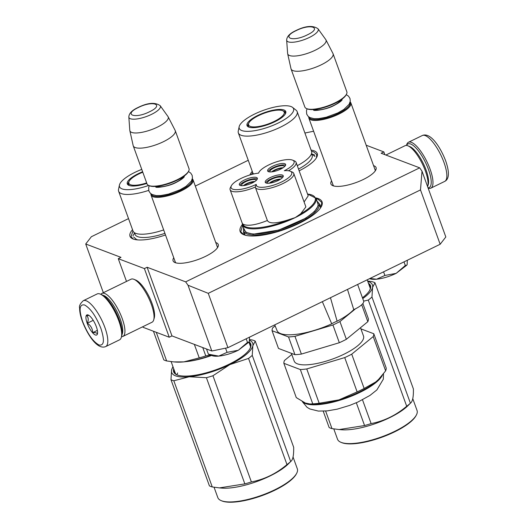 <?xml version="1.0" encoding="UTF-8"?>
<svg xmlns="http://www.w3.org/2000/svg" width="528" height="528" viewBox="0 0 528 528"><rect width="100%" height="100%" fill="white"/><g stroke="black" fill="none" stroke-linecap="round" stroke-linejoin="round"><path stroke-width="0.79" d="M128.528 218.612L91.377 236.716L85.714 243.995L120.991 257.36L118.272 258.687L144.395 268.587L147.121 267.26L185.658 281.86L419.668 167.838L381.13 153.239L383.849 151.912L384.839 154.645M366.181 145.22L383.849 151.912M313.612 131.234L304.907 133.03M195.314 186.067L248.252 160.274M173.752 257.743A24.031 7.267 -19.9 0 0 175.019 262.581A24.031 7.267 -19.9 0 0 175.177 262.64A24.031 7.267 -19.9 0 0 198.317 259.426A24.031 7.267 -19.9 0 0 217.873 247.071A24.031 7.267 -19.9 0 0 216.157 242.675A24.031 7.267 -19.9 0 0 215.754 242.537M373.573 165.64A24.031 7.267 160.1 0 1 373.976 165.779A24.031 7.267 160.1 0 1 375.698 170.168A24.031 7.267 160.1 0 1 356.136 182.53A24.031 7.267 160.1 0 1 332.996 185.744A24.031 7.267 160.1 0 1 332.845 185.684A24.031 7.267 160.1 0 1 331.571 180.847M315.869 197.914A43.56 13.174 160.1 0 1 318.245 198.587A43.56 13.174 160.1 0 1 321.367 206.554A43.56 13.174 160.1 0 1 285.912 228.954A43.56 13.174 160.1 0 1 243.962 234.782A43.56 13.174 160.1 0 1 243.685 234.676A43.56 13.174 160.1 0 1 242.385 224.512M311.078 150.077A35.897 10.857 160.1 0 1 314.101 150.823A35.897 10.857 160.1 0 1 316.668 157.384A35.897 10.857 160.1 0 1 299.145 170.828M249.896 174.979A35.897 10.857 160.1 0 1 252.265 171.369M165.502 234.967A35.897 10.857 160.1 0 1 133.148 238.993A35.897 10.857 160.1 0 1 132.924 238.9A35.897 10.857 160.1 0 1 132.541 229.706M208.25 293.337L420.493 189.915L422.011 171.197L445.823 236.973L440.161 244.259L227.924 347.675L208.25 293.337L188.001 285.219L185.658 281.86M419.668 167.838L422.011 171.197M103.349 292.703L85.714 243.995M118.272 258.687L126.502 281.424M142.883 326.687L143.114 327.327L169.244 337.227L171.963 335.9L147.121 267.26M144.395 268.587L169.244 337.227M171.963 335.9L211.814 351.001L188.001 285.219M216.975 245.896A22.433 6.785 160.1 0 1 217.272 246.451A22.433 6.785 160.1 0 1 217.272 248.015M174.966 261.103A22.433 6.785 -19.9 0 0 175.091 261.723A22.433 6.785 -19.9 0 0 176.088 262.924M375.098 171.118A22.433 6.785 -19.9 0 0 375.098 169.554A22.433 6.785 -19.9 0 0 374.794 169M333.907 186.028A22.433 6.785 160.1 0 1 332.911 184.826A22.433 6.785 160.1 0 1 332.785 184.206M320.291 208.25A40.682 12.302 -19.9 0 0 320.291 205.412A40.682 12.302 -19.9 0 0 319.202 203.801M245.606 235.29A40.682 12.302 160.1 0 1 243.784 233.105A40.682 12.302 160.1 0 1 243.593 231.172M227.924 347.675L211.814 351.001M440.161 244.259L420.493 189.915M133.412 239.085L131.017 236.735L132.977 230.901M243.982 234.788L240.755 231.779L242.642 225.271M316.153 198.66L317.995 199.214L321.77 202.448L321.202 206.851M251.328 174.563L252.701 172.564M311.507 151.279L313.678 151.866L316.747 154.506L316.404 157.859M217.397 247.078L193.063 179.85A22.334 6.752 -19.9 0 1 181.203 190.912A22.334 6.752 160.1 0 1 151.054 195.056A22.334 6.752 160.1 0 1 150.982 193.809M193.063 179.85A22.334 6.752 -19.9 0 0 192.324 178.84M192.185 179.329A21.701 6.56 -19.9 0 1 180.734 190.245A21.701 6.56 160.1 0 1 151.397 194.093M148.83 185.519A22.334 6.752 160.1 0 0 177.164 179.758A22.334 6.752 -19.9 0 0 188.668 171.098L188.285 171.818A21.701 6.56 -19.9 0 1 177.111 180.233A21.701 6.56 160.1 0 1 149.589 185.83L148.83 185.519A22.334 6.752 160.1 0 1 147.015 183.902L133.247 145.86A22.334 6.752 160.1 0 1 133.175 145.609L129.848 130.66A20.381 6.164 160.1 0 1 129.802 130.376L128.839 117.051A16.738 5.062 -19.9 0 0 151.516 114.371A16.738 5.062 -19.9 0 0 160.202 105.699L167.99 116.556A20.381 6.164 -19.9 0 1 168.142 116.8L175.151 130.416A22.334 6.752 -19.9 0 1 175.256 130.654A22.334 6.752 -19.9 0 1 163.396 141.722A22.334 6.752 160.1 0 1 133.247 145.86M188.668 171.098A22.334 6.752 -19.9 0 0 189.024 168.696L175.256 130.654M168.142 116.8A20.381 6.164 -19.9 0 1 157.417 127.116A20.381 6.164 160.1 0 1 129.848 130.66M375.217 170.174L350.882 102.947A22.334 6.752 -19.9 0 1 339.022 114.015A22.334 6.752 160.1 0 1 308.873 118.153A22.334 6.752 160.1 0 1 308.801 116.906M350.882 102.947A22.334 6.752 -19.9 0 0 350.143 101.944M350.005 102.432A21.701 6.56 -19.9 0 1 338.554 113.342A21.701 6.56 160.1 0 1 309.217 117.196M306.649 108.623A22.334 6.752 160.1 0 0 334.983 102.861A22.334 6.752 -19.9 0 0 346.487 94.202L346.104 94.921A21.701 6.56 -19.9 0 1 334.93 103.336A21.701 6.56 160.1 0 1 307.408 108.933L306.649 108.623A22.334 6.752 160.1 0 1 304.841 106.999L291.067 68.963A22.334 6.752 160.1 0 1 290.994 68.706L287.668 53.764A20.381 6.164 160.1 0 1 287.621 53.48L286.658 40.148A16.738 5.062 -19.9 0 0 309.335 37.475A16.738 5.062 -19.9 0 0 318.021 28.796L325.809 39.653A20.381 6.164 -19.9 0 1 325.961 39.904L332.97 53.513A22.334 6.752 -19.9 0 1 333.076 53.757A22.334 6.752 -19.9 0 1 321.215 64.825A22.334 6.752 160.1 0 1 291.067 68.963M346.487 94.202A22.334 6.752 -19.9 0 0 346.843 91.793L333.076 53.757M325.961 39.904A20.381 6.164 -19.9 0 1 315.236 50.219A20.381 6.164 160.1 0 1 287.668 53.764M407.154 264.515L407.312 260.264M369.897 278.494L376.576 279.213C382.833 278.527 389.354 276.573 396.139 273.359L406.949 265.056M383.572 271.834L384.886 275.458L376.576 279.213A20.744 6.27 160.1 0 1 369.831 278.705L369.633 278.626M384.886 275.458L396.139 273.359L405.313 265.505L406.936 265.082L407.213 264.284M403.999 261.881L405.313 265.505M249.335 341.411L249.493 337.168M208.712 354.255L218.757 356.11C225.014 355.423 231.535 353.47 238.319 350.255L249.13 341.959M225.548 348.163L227.066 352.354L218.757 356.11A20.744 6.27 160.1 0 1 212.012 355.608L208.474 354.163M227.066 352.354L238.319 350.255L247.493 342.401L249.117 341.979L249.394 341.187M246.18 338.778L247.493 342.401M206.514 348.988L208.369 354.116M105.659 346.599L119.539 339.841A25.529 8.085 -116 0 0 121.321 337.339L121.763 335.788A24.255 7.676 -116 0 0 119.374 320.12A24.255 7.676 -116 0 0 101.732 294.683L100.241 294.076A25.529 8.085 -116 0 0 100.076 294.01A25.529 8.085 -116 0 0 97.172 293.938L83.299 300.703C80.157 303.62 78.936 306.088 79.622 308.108C79.596 311.817 80.5 316.206 82.335 321.275C87.787 335.366 97.449 349.978 105.659 346.599A25.529 8.085 -116 0 0 104.933 327.611A25.529 8.085 -116 0 0 83.299 300.703M121.321 337.339A25.529 8.085 -116 0 0 118.807 320.846A25.529 8.085 -116 0 0 100.241 294.076M82.612 321.512C87.556 333.874 93.02 341.702 99.007 344.995C104.128 345.913 104.762 340.395 100.901 328.442C95.957 316.074 90.499 308.246 84.513 304.96C79.385 304.036 78.751 309.553 82.612 321.512M87.186 323.242A11.167 3.538 -116 0 0 93.014 333.221A11.167 3.538 -116 0 0 97.429 333.927A11.167 3.538 -116 0 0 96.334 326.707A11.167 3.538 -116 0 0 88.209 314.998A11.167 3.538 -116 0 0 87.186 323.242M89.126 315.52L86.486 315.493C88.453 317.242 88.737 319.816 87.331 323.215C90.803 325.538 92.591 328.687 92.697 332.653C95.891 332.402 97.403 332.977 97.225 334.369L97.495 333.65M92.697 332.653L97.363 330.376M87.331 323.215L93.232 320.338M406.553 145.444A24.255 7.676 64 0 1 410.685 144.005A24.255 7.676 64 0 1 428.485 169.501A24.255 7.676 64 0 1 428.017 187.803M406.487 145.438L406.679 144.758A25.529 8.085 64 0 1 408.461 142.263A25.529 8.085 64 0 1 411.358 142.329A25.529 8.085 64 0 1 430.096 169.171A25.529 8.085 64 0 1 430.828 188.159A25.529 8.085 64 0 1 428.155 188.173M135.67 280.031A22.334 7.075 64 0 1 135.815 280.091A22.334 7.075 64 0 1 152.057 303.514A22.334 7.075 64 0 1 154.262 317.948L153.707 319.889A23.932 7.577 64 0 1 152.038 322.225L122.918 336.415A23.932 7.577 64 0 1 121.513 336.659M100.894 294.34A23.932 7.577 64 0 1 101.957 293.383L131.069 279.2A23.932 7.577 64 0 1 133.789 279.266A23.932 7.577 64 0 1 133.947 279.325A23.932 7.577 64 0 1 151.351 304.425A23.932 7.577 64 0 1 153.707 319.889M102.927 295.291A22.334 7.075 64 0 1 103.831 295.541A22.334 7.075 64 0 1 120.226 319.031A22.334 7.075 64 0 1 122.021 334.475M101.957 293.383A23.932 7.577 64 0 1 104.676 293.449A23.932 7.577 64 0 1 122.239 318.615A23.932 7.577 64 0 1 122.918 336.415M427.621 186.694A23.932 7.577 -116 0 0 427.72 186.371L428.267 184.43A22.334 7.075 -116 0 0 426.07 170.003A22.334 7.075 -116 0 0 409.82 146.573A22.334 7.075 -116 0 0 409.675 146.52M427.72 186.371A23.932 7.577 -116 0 0 425.357 170.914A23.932 7.577 -116 0 0 407.953 145.814A23.932 7.577 -116 0 0 407.794 145.748A23.932 7.577 -116 0 0 405.082 145.688L385.882 155.041M231.396 185.717L230.439 187.519A20.42 6.178 -19.9 0 0 230.056 188.536A20.42 6.178 -19.9 0 0 230.116 189.724A20.42 6.178 -19.9 0 0 255.281 187.044L256.271 184.378A18.83 5.696 -19.9 0 0 272.824 185.368A18.83 5.696 -19.9 0 0 291.806 173.653A18.83 5.696 -19.9 0 0 290.222 171.191A18.83 5.696 -19.9 0 0 284.308 170.716A18.83 5.696 -19.9 0 0 292.545 160.129A18.83 5.696 -19.9 0 0 274.428 162.551A18.83 5.696 -19.9 0 0 258.964 172.286A18.83 5.696 -19.9 0 0 258.634 173.125A18.83 5.696 -19.9 0 0 231.396 185.717A18.83 5.696 -19.9 0 0 231.04 186.655A18.83 5.696 -19.9 0 0 256.271 184.378M255.281 187.044A20.42 6.178 -19.9 0 0 255.361 187.348A20.42 6.178 -19.9 0 0 274.883 186.82A20.42 6.178 -19.9 0 0 293.825 174.629A20.42 6.178 -19.9 0 0 293.766 173.448L305.884 206.91L300.67 213.814L295.251 217.595L288.321 219.833C276.283 223.674 269.306 223.898 267.392 220.506C255.618 225.185 247.454 226.387 242.9 224.103L242.286 223.357M293.766 173.448A20.42 6.178 -19.9 0 0 292.109 171.963L290.222 171.191M304.095 201.967L308.2 195.848L296.089 162.386A20.42 6.178 -19.9 0 0 294.433 160.901L292.545 160.129M316.001 198.231L317.863 203.379A39.092 11.821 -19.9 0 1 317.975 205.649A39.092 11.821 160.1 0 1 281.714 228.98A39.092 11.821 160.1 0 1 244.352 229.99L242.484 224.842A39.092 11.821 -19.9 0 0 295.251 217.595A39.092 11.821 -19.9 0 0 316.054 200.746A39.092 11.821 -19.9 0 0 316.114 200.501A39.092 11.821 -19.9 0 0 316.001 198.231L307.527 193.974M242.9 224.103C244.649 230.743 267.808 228.565 288.321 219.833M256.179 180.464A7.735 2.343 -19.9 0 0 256.139 180.272A7.735 2.343 -19.9 0 0 249.421 180.259A7.735 2.343 -19.9 0 0 241.586 185.539A7.735 2.343 -19.9 0 0 241.679 185.711M257.288 179.045A9.57 2.897 -19.9 0 0 247.876 180.187A9.57 2.897 -19.9 0 0 239.923 185.335M239.316 184.18A9.57 2.897 -19.9 0 0 239.342 184.734A9.57 2.897 -19.9 0 0 248.497 184.49A9.57 2.897 -19.9 0 0 257.374 178.774A9.57 2.897 -19.9 0 0 257.347 178.22A9.57 2.897 -19.9 0 0 248.2 178.464A9.57 2.897 -19.9 0 0 239.316 184.18M282.077 178.028A7.735 2.343 -19.9 0 0 282.038 177.837A7.735 2.343 -19.9 0 0 275.319 177.824A7.735 2.343 -19.9 0 0 267.485 183.104A7.735 2.343 -19.9 0 0 267.577 183.282M283.186 176.609A9.57 2.897 -19.9 0 0 273.775 177.751A9.57 2.897 -19.9 0 0 265.815 182.899M265.214 181.744A9.57 2.897 -19.9 0 0 265.241 182.299A9.57 2.897 -19.9 0 0 274.395 182.054A9.57 2.897 -19.9 0 0 283.272 176.339A9.57 2.897 -19.9 0 0 283.246 175.784A9.57 2.897 -19.9 0 0 274.091 176.029A9.57 2.897 -19.9 0 0 265.214 181.744M284.46 166.683A7.735 2.343 -19.9 0 0 284.42 166.492A7.735 2.343 -19.9 0 0 277.695 166.478A7.735 2.343 -19.9 0 0 269.867 171.758A7.735 2.343 -19.9 0 0 269.96 171.937M285.569 165.271A9.57 2.897 -19.9 0 0 276.157 166.406A9.57 2.897 -19.9 0 0 268.198 171.554M267.597 170.399A9.57 2.897 -19.9 0 0 267.623 170.953A9.57 2.897 -19.9 0 0 276.771 170.709A9.57 2.897 -19.9 0 0 285.655 164.993A9.57 2.897 -19.9 0 0 285.628 164.439A9.57 2.897 -19.9 0 0 276.474 164.683A9.57 2.897 -19.9 0 0 267.597 170.399M288.532 170.762A20.42 6.178 -19.9 0 0 296.089 162.386M243.718 228.248L245.85 232.386L253.249 234.188L278.81 230.056L305.692 218.229L314.563 211.484L318.424 205.517L317.229 201.637M347.497 289.41L353.747 309.606A42.603 12.883 160.1 0 1 337.121 321.202L330.462 297.713M357.641 284.467L363.634 301.039A15.952 4.825 160.1 0 1 353.747 309.606M322.351 301.66L331.723 323.829A42.603 12.883 160.1 0 1 277.022 330.554L274.738 324.865M331.723 323.829A9.893 2.99 160.1 0 1 337.121 321.202M305.171 402.97A43.078 13.028 -19.9 0 0 305.356 403.042L310.675 404.118A43.078 13.028 -19.9 0 0 338.996 399.874A43.078 13.028 -19.9 0 0 375.725 381.975A43.078 13.028 -19.9 0 0 378.365 379.619A43.078 13.028 -19.9 0 0 378.721 379.262M309.481 404.019L312.754 403.847A47.546 14.375 -19.9 0 0 319.176 403.247L338.996 399.874L357.133 391.888A47.546 14.375 -19.9 0 0 364.148 388.469L375.725 381.975L378.596 379.388L385.631 370.867A47.546 14.375 -19.9 0 0 386.093 369.409A47.546 14.375 -19.9 0 0 386.219 368.049L373.804 333.755L360.914 328.871M385.631 370.867L373.217 336.567A47.546 14.375 -19.9 0 0 373.679 335.108A47.546 14.375 -19.9 0 0 373.804 333.755M362.868 303.541L368.425 318.879A47.546 14.375 160.1 0 1 368.293 320.239A47.546 14.375 160.1 0 1 367.831 321.697L361.706 304.768M355.588 308.735L339.933 321.565L346.348 339.299L367.831 321.697M346.348 339.299A47.546 14.375 -19.9 0 1 339.332 342.718L332.917 324.984A47.546 14.375 -19.9 0 0 339.933 321.565M332.917 324.984L294.961 336.343L301.382 354.077L339.332 342.718M275.134 325.855L272.653 327.888A47.546 14.375 -19.9 0 0 272.059 330.706L278.48 348.44L294.954 354.677L288.532 336.95A47.546 14.375 -19.9 0 0 294.961 336.343M294.954 354.677A47.546 14.375 -19.9 0 0 301.382 354.077M272.059 330.706L288.532 336.95M360.492 327.71L363.488 335.986A36.854 11.147 160.1 0 1 363.594 338.131A36.854 11.147 -19.9 0 1 329.413 360.122A36.854 11.147 -19.9 0 1 294.182 361.079L291.37 353.324M291.793 354.479L284.453 360.492A47.546 14.375 -19.9 0 0 283.859 363.31L296.281 397.604L305.356 403.042M312.754 403.847L300.34 369.554A47.546 14.375 -19.9 0 0 306.761 368.947L319.176 403.247M283.859 363.31L300.34 369.554M357.133 391.888L344.718 357.588L306.761 368.947M344.718 357.588A47.546 14.375 -19.9 0 0 351.734 354.169L373.217 336.567M364.148 388.469L351.734 354.169M270.349 183.071A6.382 1.927 160.1 0 1 275.946 180.292A6.382 1.927 160.1 0 1 279.814 179.645M280.711 179.078A7.656 2.317 -19.9 0 0 269.3 183.209M244.451 185.506A6.382 1.927 160.1 0 1 250.048 182.728A6.382 1.927 160.1 0 1 253.915 182.081M254.819 181.513A7.656 2.317 -19.9 0 0 243.401 185.645M272.732 171.725A6.382 1.927 160.1 0 1 278.322 168.947A6.382 1.927 160.1 0 1 282.196 168.3M283.094 167.739A7.656 2.317 -19.9 0 0 271.676 171.871M163.68 229.931A31.271 9.458 160.1 0 1 142.217 234.221A31.271 9.458 160.1 0 1 135.749 233.35A31.271 9.458 -19.9 0 1 133.01 231L118.622 191.248A31.271 9.458 -19.9 0 0 121.361 193.598A31.271 9.458 160.1 0 0 148.672 190.384M153.437 331.241L163.805 359.872A47.863 14.474 -19.9 0 0 166.643 360.947L156.281 332.317M166.643 360.947L173.818 361.904L183.836 361.891A43.078 13.028 160.1 0 1 175.421 362.03L174.398 361.944M210.289 354.902L205.781 355.925A47.863 14.474 -19.9 0 1 199.234 357.885L183.836 361.891A43.078 13.028 -19.9 0 0 211.259 355.298M199.234 357.885L194.344 344.381M205.781 355.925L202.752 347.569M128.885 181.922A20.262 6.125 -19.9 0 0 128.014 184.846M142.626 171.758A20.605 6.23 -19.9 0 0 127.552 184.371A20.605 6.23 -19.9 0 0 129.109 185.447A20.605 6.23 -19.9 0 0 146.843 183.414M141.768 169.396A28.875 8.732 -19.9 0 0 119.44 185.044A28.875 8.732 -19.9 0 0 122.054 188.879A28.875 8.732 -19.9 0 0 148.658 185.447M134.878 232.96A30.518 9.227 -19.9 0 0 137.702 236.65A30.518 9.227 160.1 0 0 164.914 233.336M119.44 185.044L118.529 189.44A31.271 9.458 -19.9 0 0 118.622 191.248M176.873 374.761L177.646 372.966M137.801 239.91L136.541 239.521L133.676 237.065M249.553 339.563L252.397 340.025A47.863 14.474 160.1 0 1 253.928 340.514A47.863 14.474 160.1 0 1 255.242 341.101L252.846 345.748A43.078 13.028 -19.9 0 0 249.513 340.256M252.846 345.748L252.245 355.377L290.677 461.551A47.863 14.474 160.1 0 1 286.975 464.587C276.296 473.642 264.436 479.417 251.387 481.925A47.863 14.474 160.1 0 1 244.847 483.886L219.43 487.898L221.767 488.096A42.28 12.784 160.1 0 0 288.202 464.046L290.677 461.551C292.862 460.066 293.858 455.308 293.674 447.275L255.242 341.101M219.43 487.898L212.256 486.948A47.863 14.474 160.1 0 1 210.731 486.466A47.863 14.474 160.1 0 1 209.418 485.872L170.98 379.698L171.58 370.095A43.078 13.028 -19.9 0 0 189.189 376.768L173.824 380.774A47.863 14.474 160.1 0 1 170.98 379.698M252.245 355.377A47.863 14.474 160.1 0 1 248.536 358.413L229.812 364.624L212.956 375.751A47.863 14.474 160.1 0 1 206.408 377.711L189.189 376.768M252.839 345.781A43.078 13.028 160.1 0 1 229.885 364.591M229.812 364.624A43.078 13.028 160.1 0 1 189.255 376.761M174.28 370.313A40.366 12.203 -19.9 0 0 174.464 372.233A40.366 12.203 -19.9 0 0 177.375 375.005M249.916 348.751A40.366 12.203 -19.9 0 0 250.378 344.758A40.366 12.203 -19.9 0 0 249.289 343.154M173.732 368.801A41.006 12.401 -19.9 0 0 176.986 374.86A41.006 12.401 -19.9 0 0 177.25 374.959A41.006 12.401 -19.9 0 0 216.737 369.475A41.006 12.401 -19.9 0 0 250.12 348.388A41.006 12.401 -19.9 0 0 249.15 341.92M171.58 370.095L171.587 370.069A43.078 13.028 160.1 0 1 173.032 366.874M171.587 370.069L172.92 366.557M286.975 464.587L248.536 358.413M251.387 481.925L212.956 375.751M244.847 483.886L206.408 377.711M212.256 486.948L173.824 380.774M293.047 457.01L297.317 468.805A42.28 12.784 160.1 0 1 296.644 473.359A42.28 12.784 160.1 0 1 262.225 495.099A42.28 12.784 160.1 0 1 221.509 500.762A42.28 12.784 160.1 0 1 221.239 500.656A42.28 12.784 160.1 0 1 217.807 497.587L214.064 487.252M296.644 473.359L296.261 474.078A41.646 12.593 160.1 0 1 262.363 495.495A41.646 12.593 160.1 0 1 222.255 501.065A41.646 12.593 160.1 0 1 221.991 500.966L221.239 500.656M146.665 182.919A18.935 5.729 160.1 0 1 128.806 182.219A18.935 5.729 160.1 0 1 138.917 173.923A18.935 5.729 -19.9 0 1 142.791 172.214M292.552 107.382A28.875 8.732 -19.9 0 0 291.027 106.55A28.875 8.732 -19.9 0 0 261.347 111.118A28.875 8.732 -19.9 0 0 239.164 126.707A28.875 8.732 -19.9 0 0 241.778 130.548A28.875 8.732 -19.9 0 0 276.289 123.935A28.875 8.732 -19.9 0 0 292.552 107.382L296.069 110.174A31.271 9.458 160.1 0 1 297.152 111.619L311.546 151.378A31.271 9.458 160.1 0 1 306.537 159.746A31.271 9.458 160.1 0 1 297.284 165.686M239.164 126.707L238.253 131.102A31.271 9.458 -19.9 0 0 238.346 132.911L252.734 172.663A31.271 9.458 -19.9 0 0 253.658 173.969M283.298 111.025A20.262 6.125 -19.9 0 1 284.097 111.269A20.262 6.125 160.1 0 1 285.839 112.715M248.609 123.585A20.262 6.125 -19.9 0 0 247.738 126.509M283.972 109.982A20.605 6.23 -19.9 0 0 260.258 114.292A20.605 6.23 -19.9 0 0 247.282 126.034A20.605 6.23 -19.9 0 0 248.833 127.109A20.605 6.23 -19.9 0 0 270.956 123.473A20.605 6.23 -19.9 0 0 285.886 112.055A20.605 6.23 -19.9 0 0 283.972 109.982M238.346 132.911A31.271 9.458 -19.9 0 0 241.085 135.26A31.271 9.458 160.1 0 0 275.873 129.235A31.271 9.458 160.1 0 0 297.152 111.619M311.362 154.07A30.518 9.227 160.1 0 1 298.505 169.066M312.048 154.004L314.912 156.466M367.633 281.008L372.121 281.688A47.863 14.474 160.1 0 1 373.652 282.176A47.863 14.474 160.1 0 1 374.966 282.764L372.57 287.41A43.078 13.028 -19.9 0 0 368.676 281.688A43.078 13.028 -19.9 0 0 367.772 281.384M372.57 287.41L371.969 297.04L410.401 403.214A47.863 14.474 160.1 0 1 406.699 406.25C396.02 415.305 384.16 421.08 371.118 423.588A47.863 14.474 160.1 0 1 364.571 425.548L339.154 429.561L341.491 429.759A42.28 12.784 160.1 0 0 407.926 405.709L410.401 403.214C412.586 401.729 413.582 396.97 413.398 388.938L374.966 282.764M339.154 429.561L331.987 428.611A47.863 14.474 160.1 0 1 330.455 428.129A47.863 14.474 160.1 0 1 329.142 427.535L323.222 411.18M371.969 297.04A47.863 14.474 160.1 0 1 368.267 300.076L363.667 301.125M372.57 287.443A43.078 13.028 160.1 0 1 362.749 298.584M369.64 290.413A40.366 12.203 -19.9 0 0 370.102 286.42A40.366 12.203 -19.9 0 0 369.013 284.816M362.452 297.766A41.006 12.401 -19.9 0 0 369.844 290.05A41.006 12.401 -19.9 0 0 368.465 283.305M406.699 406.25L368.267 300.076M371.118 423.588L362.505 399.808M364.571 425.548L356.321 402.758M331.987 428.611L325.624 411.041M412.771 398.673L417.041 410.467A42.28 12.784 160.1 0 1 416.368 415.021A42.28 12.784 160.1 0 1 381.949 436.762A42.28 12.784 160.1 0 1 341.233 442.424A42.28 12.784 160.1 0 1 340.963 442.319A42.28 12.784 160.1 0 1 337.531 439.25L333.788 428.914M416.368 415.021L415.985 415.741A41.646 12.593 160.1 0 1 382.087 437.158A41.646 12.593 160.1 0 1 341.986 442.728A41.646 12.593 160.1 0 1 341.722 442.629L340.963 442.319M274.151 121.46A18.935 5.729 160.1 0 1 248.536 123.882A18.935 5.729 160.1 0 1 258.641 115.586A18.935 5.729 -19.9 0 1 283.549 111.203A18.935 5.729 -19.9 0 1 274.151 121.46M183.064 176.84A14.678 4.435 160.1 0 1 175.481 182.576A14.678 4.435 160.1 0 1 156.816 186.344M138.31 107.54C122.938 114.728 134.818 119.222 149.49 111.778C164.855 104.59 152.975 100.089 138.31 107.54M340.883 99.944A14.678 4.435 160.1 0 1 333.3 105.679A14.678 4.435 160.1 0 1 314.635 109.441M296.129 30.637C280.757 37.825 292.637 42.326 307.309 34.874C322.674 27.694 310.794 23.192 296.129 30.637M408.461 142.263L422.341 135.505A25.529 8.085 64 0 1 443.969 162.413A25.529 8.085 64 0 1 444.701 181.401L430.828 188.159M300.67 213.814A38.452 11.629 -19.9 0 0 315.249 200.35A38.452 11.629 -19.9 0 0 307.56 194.066M243.52 227.7L243.507 230.941A40.207 12.157 -19.9 0 0 281.939 229.904A40.207 12.157 -19.9 0 0 319.235 205.907A40.207 12.157 -19.9 0 0 319.117 203.57L317.031 201.089M382.318 375.283A43.078 13.028 160.1 0 1 343.286 399.155A43.078 13.028 160.1 0 1 302.683 401.821M186.688 361.568A39.89 12.058 -19.9 0 0 211.609 355.443M175.388 262.277L151.054 195.056M183.949 177.177L183.678 176.418M156.347 187.169L156.07 186.41M160.202 105.699C155.107 102.089 147.688 102.696 137.947 107.534C132 110.293 128.964 113.467 128.839 117.051M333.214 185.381L308.873 118.153M341.768 100.274L341.497 99.515M314.167 110.266L313.889 109.507M318.021 28.796C312.926 25.186 305.507 25.799 295.766 30.631C289.819 33.396 286.783 36.571 286.658 40.148M422.341 135.505C430.327 132.026 440.161 146.533 445.665 160.829C449.599 172.253 449.275 179.111 444.701 181.401M135.815 280.091L133.947 279.325M409.82 146.573L407.953 145.814M342.052 99.871C342.309 99.363 342.197 101.237 334.198 105.395C325.875 110.055 312.754 111.052 313.691 110.134M307.124 108.814L306.484 110.55L306.676 114.094L308.147 116.351L309.91 117.592L313.982 118.681L318.688 118.635L326.324 117.203L337.861 112.913L343.86 109.454L349.16 104.273L350.282 101.099L349.972 98.426L348.526 96.162L346.249 94.651M184.232 176.768C184.49 176.26 184.378 178.134 176.378 182.299C168.056 186.958 154.935 187.948 155.872 187.037M149.305 185.711L148.665 187.447L148.856 190.997L150.328 193.248L152.09 194.489L156.163 195.578L160.868 195.532L168.505 194.099L180.041 189.809L186.041 186.351L191.341 181.177L192.463 177.995L192.152 175.322L190.707 173.059L188.43 171.547M230.116 189.724L242.293 223.37M242.246 223.027L242.484 224.842M258.964 172.286L258.509 173.138M255.361 187.348L267.478 220.81M244.873 234.716L243.507 230.941M320.483 207.339L319.117 203.57M383.5 373.798L383.335 379.157L376.886 389.921L370.003 395.406L357.865 402.065L349.774 405.379L337.201 409.16L327.248 410.89L318.391 411.088L309.811 408.956L307.045 407.306L302.3 401.617M248.972 342.276L250.562 346.678M171.131 361.627L175.553 373.837M134.594 232.795L132.957 235.884M128.806 182.219L128.786 185.308M367.198 279.807L370.293 288.341M311.474 153.767L314.714 155.093M248.536 123.882L248.51 126.971M285.542 113.566L283.549 111.203"/></g></svg>
